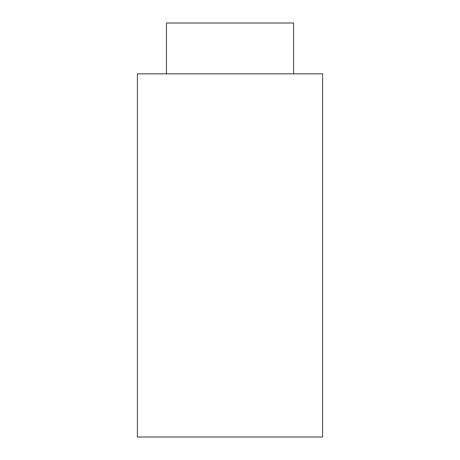 <?xml version="1.0" encoding="UTF-8"?>
<svg xmlns="http://www.w3.org/2000/svg" width="460" height="460" viewBox="0 0 460 460"><rect width="100%" height="100%" fill="white"/><g stroke="black" fill="none" stroke-linecap="round" stroke-linejoin="round"><path stroke-width="0.69" d="M166.445 23L293.555 23L166.445 23L166.445 73.841L166.445 23M137.396 73.841L322.604 73.841L137.396 73.841L137.396 437L322.604 437L137.396 437L137.396 73.841M293.555 73.841L293.555 23M322.604 437L322.604 73.841"/></g></svg>
